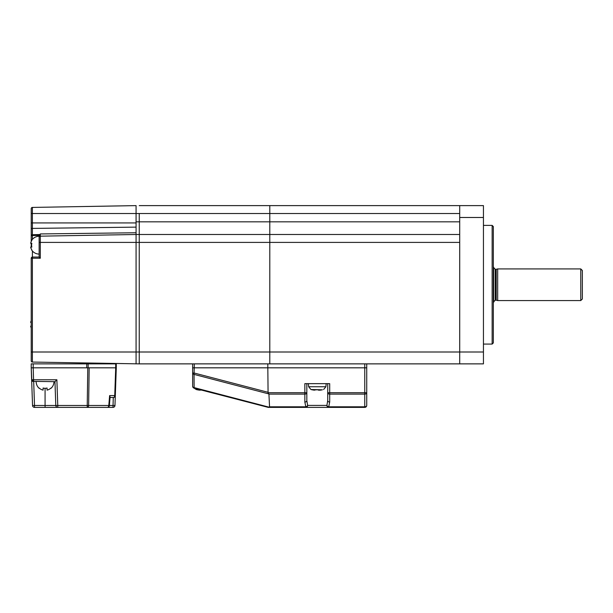 <?xml version="1.0" encoding="UTF-8"?>
<svg xmlns="http://www.w3.org/2000/svg" width="613" height="613" viewBox="0 0 613 613"><rect width="100%" height="100%" fill="white"/><g stroke="black" fill="none" stroke-linecap="round" stroke-linejoin="round"><path stroke-width="0.92" d="M31.608 240.426L31.608 240.426A8.904 8.904 0 0 1 39.14 236.273L40.305 233.936L136.071 232.756L136.071 234.495L139.235 234.495L139.235 221.829L139.235 242.403L139.235 234.495L269.797 234.495L269.797 363.869L139.235 363.869L139.235 352L139.235 363.869L32.389 362.061A1.188 1.188 0 0 1 31.225 360.873A1.188 1.188 0 0 0 32.389 362.061A1.188 1.188 0 0 1 31.225 360.873L31.225 258.234A1.188 1.188 0 0 1 32.412 257.046L39.14 257.046L32.412 257.046L32.412 251.008M269.797 245.476L269.797 242.403L139.235 242.403L139.235 352L269.797 352L269.797 234.495L459.704 234.495M139.235 205.616L269.797 205.616L269.797 213.523L139.235 213.523L139.235 221.829L269.797 221.829L269.797 234.495L269.797 213.523L269.797 221.829L459.704 221.829M493.335 267.168L493.726 267.276L493.726 302.201L493.335 302.309M496.208 300.171L495.312 300.171L495.312 269.306L496.208 269.306L496.208 300.171L497.679 300.569L580.764 300.569L580.764 268.915L582.35 270.494L582.35 298.983L580.764 300.569M496.208 269.306L497.679 268.915L497.679 300.569M459.704 213.523L269.797 213.523L269.797 205.616L483.442 205.616L483.442 363.869L459.704 363.869L459.704 352L269.797 352L269.797 363.869L459.704 363.869L459.704 242.403L269.797 242.403M492.147 344.085L492.147 225.392L493.335 226.58L493.335 342.897L492.147 344.085L483.442 344.085M483.442 352L459.704 352L459.704 205.616M459.704 352L459.704 284.738M483.442 217.485L459.704 217.485L459.704 220.396M459.704 228.902L459.704 266.939M39.324 235.392L31.225 235.568L31.225 208.612A1.188 1.188 0 0 1 32.389 207.424L136.071 205.616L136.071 213.523L139.235 213.523L139.235 221.829L136.071 221.829L136.071 227.132L32.389 228.411L32.389 234.725L39.975 234.541M136.071 242.403L139.235 242.403L139.235 352L136.071 352L136.071 363.869L136.071 214.788L136.071 352L136.071 242.403L40.305 242.403L40.305 258.234L39.14 257.046L39.14 242.403L40.305 242.403L40.305 236.166L136.071 234.495L136.071 242.403L136.071 234.495M136.071 205.616L136.071 221.829M31.608 245.177L31.225 247.077L31.225 243.277M31.225 241.568L31.225 235.568A1.188 0.843 0 0 1 32.389 234.725L32.412 239.346M136.071 222.933L136.071 213.523L32.389 213.523L32.389 222.933L136.071 222.933L136.071 232.756M31.225 229.254A1.188 0.843 0 0 1 32.389 228.411L32.389 222.933L31.225 222.933L31.225 235.568M40.305 233.936L40.305 236.166A1.188 1.188 0 0 0 39.14 237.354M32.558 381.363L54.963 381.669L55.791 405.477L54.963 381.669L56.871 379.761L57.768 405.477L87.23 405.477L87.774 367.823L33.202 367.823L86.755 367.823L86.755 363.869L116.286 363.869L116.286 367.823L116.286 363.869M109.627 395.584L110.095 396.963L109.367 405.576L108.792 405.477L109.627 395.584L114.738 395.584A1.977 1.402 90 0 1 113.344 397.5A1.977 1.977 0 0 0 115.321 395.584L114.738 395.584L115.711 367.823L116.286 367.823L114.968 405.477A1.977 1.977 0 0 1 112.991 407.384L34.52 407.384A1.977 1.977 0 0 1 32.543 405.477L31.638 379.761L33.615 381.669L33.202 367.823L31.225 367.823L31.225 363.869L86.755 363.869M113.344 397.5L110.049 397.5L113.275 397.5L112.991 407.384A1.977 1.977 0 0 0 114.968 405.477L116.286 367.823M115.704 363.869L115.704 367.823L89.169 367.823L88.624 405.477L108.792 405.477A1.977 1.402 -90 0 1 107.398 407.384A1.977 1.977 0 0 0 109.367 405.576M31.799 380.466L31.225 367.823L33.202 367.823L33.202 363.869M87.774 367.823L89.169 367.823M33.684 381.669L34.52 405.477L45.071 405.477L45.071 407.384L57.768 407.384A1.977 1.977 0 0 1 55.791 405.477L45.071 405.477L45.071 388.305M56.871 379.761L31.638 379.761L31.225 367.823M114.815 406.189L114.164 407.009M87.23 407.384L87.23 405.477L88.624 405.477A1.977 1.402 -90 0 1 87.23 407.384L107.398 407.384M199.363 389.516L196.214 389.516L194.122 388.152L214.458 393.462M306.829 383.646L306.829 400.634L307.626 405.408A1.977 1.341 157.4 0 1 305.803 406.81L304.845 402.036L304.845 383.646L329.694 383.646L329.694 392.718L327.717 392.718L327.717 383.646M327.717 400.634L327.717 392.718L327.717 400.634A1.977 1.402 180 0 0 329.694 402.036L328.737 406.81A1.977 1.341 -157.4 0 1 326.913 405.408L327.717 400.634L327.717 392.718A1.977 1.402 180 0 0 329.694 394.121L329.694 402.036L328.737 406.81L364.75 406.81L364.75 394.121L329.694 394.121L329.694 392.718L364.75 392.718L364.75 394.121A1.977 1.402 180 0 0 366.727 392.718L366.727 405.408A1.977 1.402 180 0 1 364.75 406.81L364.75 407.384L268.241 407.384L269.551 406.81L268.931 394.121L268.08 392.718L306.829 392.718L306.829 400.634A1.977 1.402 180 0 1 304.845 402.036M268.931 394.121L304.845 394.121A1.977 1.402 180 0 0 306.829 392.718L306.829 400.634M268.877 393.937L194.06 374.405L194.122 388.152L268.241 407.384L201.348 389.784M269.176 407.201L194.06 387.592A1.977 1.41 180 0 1 192.643 386.236L192.643 367.823L267.82 367.823L268.08 392.718M194.122 388.152A1.977 1.977 0 0 1 192.643 386.236A1.977 1.977 0 0 0 194.122 388.152M194.313 363.869L194.06 374.405A1.977 1.41 180 0 1 192.643 373.056L192.643 383.646M366.727 363.869L366.727 367.823L267.82 367.823L366.727 367.823L366.727 405.408A1.977 1.977 0 0 1 364.75 407.384A1.977 1.977 0 0 0 366.727 405.408M267.82 363.869L267.82 367.823L192.643 367.823L192.643 363.869M326.177 383.646L325.901 386.742L308.638 386.742L310.952 389.516L322.415 389.814M322.415 389.784L322.415 389.784A23.708 23.708 0 0 1 320.239 390.159A23.708 23.708 0 0 0 322.415 389.784M314.308 390.159A23.708 23.708 0 0 1 312.132 389.784A23.708 23.708 0 0 0 314.308 390.159L316.086 389.784A23.171 23.171 0 0 0 318.461 389.784L318.461 390.136M318.461 390.159L320.239 390.159M197.394 389.784L197.394 389.784A23.708 23.708 0 0 0 199.57 390.159L201.348 390.037M31.608 249.92L31.608 249.92A8.904 8.904 0 0 0 39.14 254.081L39.14 236.273M31.853 240.426A8.697 8.697 0 0 0 30.65 243.277L31.853 243.277A7.532 7.532 0 0 0 31.853 247.077L30.65 247.077A8.697 8.697 0 0 0 31.853 249.92M31.853 243.277L30.65 243.277M31.853 247.077L30.65 247.077M31.225 320.691A8.697 8.697 0 0 0 30.65 322.407L31.225 322.407L30.65 322.407M30.65 326.2L31.225 326.2L30.65 326.2A8.697 8.697 0 0 0 31.225 327.909M39.14 388.305L39.14 388.305A8.904 8.904 0 0 1 36.167 381.669M51.009 388.305L51.009 388.305A8.904 8.904 0 0 0 53.975 381.669M43.094 388.006L43.094 390.121L43.094 388.006A6.636 6.636 0 0 0 47.048 388.006L47.048 390.121A8.682 8.682 0 0 0 51.009 388.006M47.048 388.006L47.048 390.121M39.14 388.006A8.682 8.682 0 0 0 43.094 390.121M40.305 258.234L32.389 258.234L32.389 362.061M32.389 258.234L31.225 258.234A1.188 1.188 0 0 1 32.412 257.046L32.389 258.234M31.225 352L136.071 352M32.389 207.424L32.389 213.523L31.225 213.523M32.389 235.568L32.389 234.725M88.149 363.869L88.149 367.823M109.375 405.477L114.968 405.477M34.52 407.384L34.52 405.477L32.543 405.477M57.768 407.384L57.768 405.477L55.791 405.477M366.727 392.718L364.75 392.718L364.75 363.869M269.551 406.81L305.803 406.81L305.803 407.384A1.977 1.824 -90 0 0 307.626 405.408L326.913 405.408A1.977 1.824 -90 0 0 328.737 407.384L328.737 406.81M192.643 373.056L194.313 373.056L267.82 392.243M495.312 269.306L493.726 267.728M497.679 268.915L580.764 268.915M495.312 300.171L493.726 301.749M483.442 225.392L492.147 225.392M308.638 386.742L308.37 383.646M325.901 386.742L323.595 389.516M310.952 389.516L312.132 389.814M196.214 389.516L197.394 389.814"/></g></svg>
